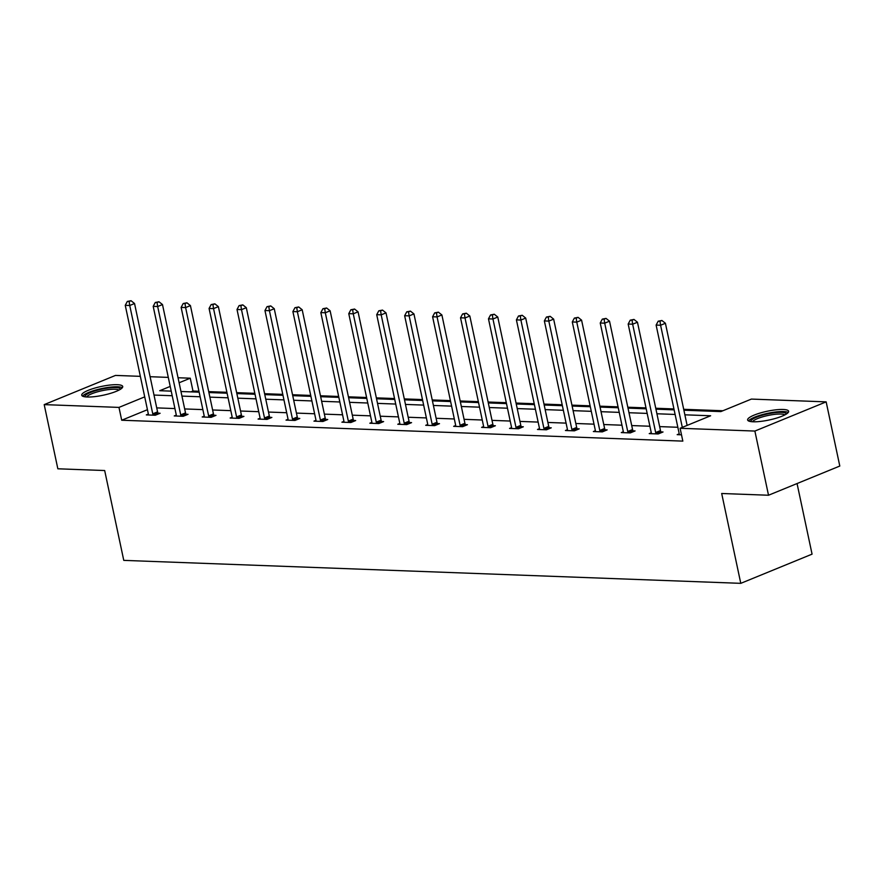 <?xml version="1.0" encoding="UTF-8"?>
<svg xmlns="http://www.w3.org/2000/svg" width="884" height="884" viewBox="0 0 884 884"><rect width="100%" height="100%" fill="white"/><g stroke="black" fill="none" stroke-linecap="round" stroke-linejoin="round"><path stroke-width="1.33" d="M753.102 421.779A20.951 4.475 168 0 1 747.632 419.988A20.951 4.475 168 0 1 760.196 413.016A20.951 4.475 168 0 1 783.158 409.48A20.951 4.475 168 0 1 788.627 411.27A20.951 4.475 168 0 1 776.064 418.243A20.951 4.475 168 0 1 753.102 421.779M87.207 397.004A20.951 4.475 168 0 1 81.737 395.203A20.951 4.475 168 0 1 94.29 388.242A20.951 4.475 168 0 1 117.252 384.695A20.951 4.475 168 0 1 122.721 386.496A20.951 4.475 168 0 1 110.168 393.457A20.951 4.475 168 0 1 87.207 397.004M797.059 483.548L812.064 554.146L740.781 583.341L123.771 560.379L104.677 470.531L57.847 468.796L44.2 404.618L115.484 375.424L140.346 376.341M150.103 376.706L168.292 377.391M178.049 377.744L190.259 378.197L179.109 382.772M198.955 391.258L192.988 391.037L190.259 378.197M722.88 410.751L683.697 409.303M673.939 408.938L655.751 408.253M645.994 407.9L627.817 407.215M618.06 406.85L599.871 406.176M590.114 405.811L571.937 405.137M562.18 404.773L543.991 404.099M534.234 403.734L516.057 403.06M506.3 402.695L488.112 402.021M478.354 401.656L460.177 400.982M450.42 400.618L432.232 399.944M422.475 399.579L404.297 398.905M394.54 398.54L376.352 397.866M366.595 397.502L348.418 396.817M338.66 396.463L320.472 395.778M310.715 395.424L292.538 394.739M282.781 394.374L264.592 393.7M254.835 393.336L236.658 392.662M226.901 392.297L208.712 391.623M683.885 410.209L720.847 411.59L751.389 399.082L826.153 401.866L754.881 431.06L680.105 428.276L710.637 415.767L684.868 414.817M754.881 431.06L768.516 495.239L839.8 466.045L826.153 401.866M651.265 432.795L649.243 433.624L658.204 433.956L663.022 431.978L661.011 431.911M595.385 430.718L593.363 431.547L602.324 431.878L607.142 429.9L605.131 429.834M539.505 428.641L537.483 429.469L546.445 429.801L551.262 427.823L549.251 427.745M483.625 426.552L481.603 427.381L490.565 427.712L495.383 425.745L493.371 425.668M427.745 424.475L425.723 425.303L434.685 425.635L439.503 423.668L437.492 423.591M371.866 422.397L369.844 423.226L378.805 423.558L383.623 421.591L381.612 421.513M315.986 420.32L313.964 421.149L322.925 421.48L327.743 419.502L325.732 419.436M260.106 418.243L258.084 419.071L267.045 419.403L271.863 417.425L269.852 417.358M204.226 416.165L202.204 416.983L211.165 417.325L215.983 415.347L213.972 415.27M148.346 414.077L146.324 414.905L155.286 415.237L160.103 413.27L158.092 413.193M677.84 427.281L659.652 426.607M649.895 426.243L631.717 425.569M621.96 425.204L603.772 424.53M594.015 424.165L575.838 423.491M566.08 423.127L547.892 422.453M538.135 422.088L519.958 421.414M510.201 421.049L492.012 420.364M482.255 420.011L464.078 419.325M454.321 418.972L436.132 418.287M426.375 417.922L408.198 417.248M398.441 416.883L380.253 416.209M370.495 415.845L352.318 415.171M342.561 414.806L324.373 414.132M314.616 413.767L296.438 413.093M286.681 412.729L268.493 412.054M258.736 411.69L240.558 411.016M230.801 410.651L212.613 409.977M202.856 409.612L184.679 408.938M174.922 408.574L156.733 407.889M147.44 409.69L121.705 420.231L682.835 441.116L680.105 428.276M176.292 415.115L174.27 415.944L183.22 416.287L188.038 414.309L186.038 414.231M232.172 417.204L230.149 418.033L239.1 418.364L243.918 416.386L241.918 416.309M288.051 419.281L286.029 420.11L294.98 420.441L299.798 418.463L297.798 418.397M343.931 421.359L341.909 422.187L350.86 422.519L355.677 420.552L353.677 420.475M399.811 423.436L397.789 424.265L406.739 424.596L411.557 422.629L409.557 422.552M455.691 425.513L453.669 426.342L462.619 426.674L467.437 424.707L465.437 424.629M511.571 427.602L509.549 428.42L518.499 428.762L523.317 426.784L521.317 426.707M567.451 429.679L565.428 430.508L574.379 430.839L579.197 428.862L577.197 428.784M623.331 431.757L621.308 432.585L630.259 432.917L635.077 430.939L633.077 430.873M679.21 433.834L677.188 434.663L681.498 434.817M768.516 495.239L721.687 493.493L740.781 583.341M121.705 420.231L118.975 407.402L44.2 404.618M170.214 386.418L159.717 390.706L171.22 391.137M180.966 391.502L199.154 392.176M208.911 392.54L227.1 393.214M236.846 393.579L255.034 394.253M264.791 394.618L282.979 395.292M292.726 395.656L310.914 396.33M320.671 396.695L338.859 397.38M348.605 397.734L366.794 398.419M376.551 398.772L394.739 399.457M404.485 399.822L422.674 400.496M432.431 400.861L450.619 401.535M460.365 401.9L478.553 402.574M488.311 402.938L506.499 403.612M516.245 403.977L534.433 404.651M544.19 405.016L562.379 405.69M572.125 406.054L590.313 406.728M600.07 407.093L618.259 407.767M628.005 408.132L646.193 408.806M655.95 409.17L674.138 409.856M144.711 396.861L118.975 407.402M675.111 414.452L656.923 413.767M647.165 413.414L628.988 412.729M619.231 412.375L601.043 411.69M591.286 411.325L573.108 410.651M563.351 410.286L545.163 409.612M535.406 409.248L517.228 408.574M507.471 408.209L489.283 407.535M479.526 407.17L461.349 406.496M451.591 406.132L433.403 405.458M423.646 405.093L405.469 404.419M395.712 404.054L377.523 403.38M367.766 403.016L349.589 402.331M339.832 401.977L321.643 401.292M311.886 400.938L293.709 400.253M283.952 399.888L265.764 399.214M256.006 398.85L237.829 398.176M228.072 397.811L209.884 397.137M200.127 396.772L181.949 396.098M172.192 395.734L154.004 395.06M192.988 391.037L190.955 391.866M152.755 413.822L157.573 411.856L134.545 303.521L129.738 305.488L152.755 413.822A2.685 1.702 -112.3 0 0 153.098 414.784L153.275 415.171M129.13 301.51L131.053 300.726L127.329 301.444L129.13 301.51L129.738 305.488L125.252 305.323L148.28 413.657A2.685 1.702 -112.3 0 1 148.357 414.607L148.335 414.983M157.573 411.856A2.685 1.702 -112.3 0 0 157.905 412.817L158.457 413.944M134.545 303.521L131.053 300.726M127.329 301.444L125.252 305.323M180.701 414.861L185.518 412.894L162.49 304.56L157.672 306.527L180.701 414.861A2.685 1.702 -112.3 0 0 181.032 415.823L181.22 416.209M157.065 302.549L158.987 301.764L155.275 302.483L157.065 302.549L157.672 306.527L153.197 306.361L176.225 414.695A2.685 1.702 -112.3 0 1 176.292 415.646L176.27 416.021M185.518 412.894A2.685 1.702 -112.3 0 0 185.85 413.856L186.402 414.983M162.49 304.56L158.987 301.764M155.275 302.483L153.197 306.361M208.635 415.9L213.453 413.933L190.425 305.599L185.618 307.577L208.635 415.9A2.685 1.702 -112.3 0 0 208.978 416.861L209.154 417.248M185.01 303.588L186.933 302.803L183.209 303.521L185.01 303.588L185.618 307.577L181.132 307.4L204.16 415.734A2.685 1.702 -112.3 0 1 204.237 416.684L204.215 417.06M213.453 413.933A2.685 1.702 -112.3 0 0 213.784 414.894L214.337 416.021M190.425 305.599L186.933 302.803M183.209 303.521L181.132 307.4M84.975 396.817A18.133 3.879 168 0 1 85.693 395.181A18.133 3.879 168 0 1 105.24 388.474A18.133 3.879 168 0 1 120.423 389.28M118.953 390.12A16.785 3.591 -12 0 0 103.505 390.408A16.785 3.591 -12 0 0 87.229 396.297A16.785 3.591 -12 0 0 86.654 396.982M122.312 387.711A20.818 4.442 -12 0 0 102.953 388.308A20.818 4.442 -12 0 0 83.184 395.513A20.818 4.442 -12 0 0 82.599 396.154M750.87 421.591A18.133 3.879 168 0 1 751.599 419.955A18.133 3.879 168 0 1 771.146 413.248A18.133 3.879 168 0 1 786.318 414.066M784.848 414.894A16.785 3.591 -12 0 0 769.411 415.193A16.785 3.591 -12 0 0 753.124 421.071A16.785 3.591 -12 0 0 752.56 421.756M788.219 412.497A20.818 4.442 -12 0 0 768.859 413.082A20.818 4.442 -12 0 0 749.079 420.298A20.818 4.442 -12 0 0 748.505 420.939M236.581 416.939L241.398 414.972L218.37 306.637L213.552 308.615L236.581 416.939A2.685 1.702 -112.3 0 0 236.912 417.911L237.1 418.287M212.945 304.637L214.867 303.842L211.154 304.571L212.945 304.637L213.552 308.615L209.077 308.45L232.105 416.773A2.685 1.702 -112.3 0 1 232.172 417.734L232.149 418.099M241.398 414.972A2.685 1.702 -112.3 0 0 241.73 415.933L242.282 417.06M218.37 306.637L214.867 303.842M211.154 304.571L209.077 308.45M264.515 417.977L269.333 416.01L246.304 307.676L241.498 309.654L264.515 417.977A2.685 1.702 -112.3 0 0 264.857 418.95L265.034 419.325M240.89 305.676L242.813 304.881L239.089 305.61L240.89 305.676L241.498 309.654L237.011 309.488L260.04 417.812A2.685 1.702 -112.3 0 1 260.117 418.773L260.095 419.138M269.333 416.01A2.685 1.702 -112.3 0 0 269.664 416.972L270.217 418.099M246.304 307.676L242.813 304.881M239.089 305.61L237.011 309.488M292.46 419.027L297.278 417.049L274.25 308.715L269.432 310.693L292.46 419.027A2.685 1.702 -112.3 0 0 292.792 419.988L292.98 420.364M268.824 306.715L270.747 305.919L267.034 306.649L268.824 306.715L269.432 310.693L264.957 310.527L287.985 418.85A2.685 1.702 -112.3 0 1 288.051 419.812L288.029 420.176M297.278 417.049A2.685 1.702 -112.3 0 0 297.61 418.01L298.162 419.138M274.25 308.715L270.747 305.919M267.034 306.649L264.957 310.527M320.395 420.066L325.213 418.088L302.184 309.754L297.378 311.732L320.395 420.066A2.685 1.702 -112.3 0 0 320.737 421.027L320.914 421.403M296.77 307.754L298.693 306.958L294.969 307.687L296.77 307.754L297.378 311.732L292.891 311.566L315.919 419.9A2.685 1.702 -112.3 0 1 315.997 420.85L315.975 421.226M325.213 418.088A2.685 1.702 -112.3 0 0 325.544 419.049L326.097 420.176M302.184 309.754L298.693 306.958M294.969 307.687L292.891 311.566M348.34 421.104L353.158 419.127L330.13 310.792L325.312 312.77L348.34 421.104A2.685 1.702 -112.3 0 0 348.672 422.066L348.86 422.442M324.704 308.792L326.627 307.997L322.914 308.726L324.704 308.792L325.312 312.77L320.837 312.604L343.865 420.939A2.685 1.702 -112.3 0 1 343.931 421.889L343.909 422.265M353.158 419.127A2.685 1.702 -112.3 0 0 353.489 420.088L354.042 421.215M330.13 310.792L326.627 307.997M322.914 308.726L320.837 312.604M376.275 422.143L381.092 420.165L358.064 311.842L353.257 313.809L376.275 422.143A2.685 1.702 -112.3 0 0 376.617 423.104L376.794 423.48M352.65 309.831L354.572 309.046L350.849 309.765L352.65 309.831L353.257 313.809L348.771 313.643L371.799 421.977A2.685 1.702 -112.3 0 1 371.877 422.928L371.855 423.303M381.092 420.165A2.685 1.702 -112.3 0 0 381.424 421.127L381.976 422.254M358.064 311.842L354.572 309.046M350.849 309.765L348.771 313.643M404.22 423.182L409.038 421.204L386.01 312.881L381.192 314.848L404.22 423.182A2.685 1.702 -112.3 0 0 404.552 424.143L404.739 424.519M380.584 310.87L382.507 310.085L378.794 310.803L380.584 310.87L381.192 314.848L376.717 314.682L399.745 423.016A2.685 1.702 -112.3 0 1 399.811 423.966L399.789 424.342M409.038 421.204A2.685 1.702 -112.3 0 0 409.369 422.176L409.922 423.292M386.01 312.881L382.507 310.085M378.794 310.803L376.717 314.682M432.154 424.221L436.972 422.243L413.944 313.919L409.137 315.886L432.154 424.221A2.685 1.702 -112.3 0 0 432.497 425.182L432.674 425.569M408.53 311.908L410.452 311.124L406.728 311.842L408.53 311.908L409.137 315.886L404.651 315.721L427.679 424.055A2.685 1.702 -112.3 0 1 427.757 425.005L427.734 425.381M436.972 422.243A2.685 1.702 -112.3 0 0 437.304 423.215L437.856 424.342M413.944 313.919L410.452 311.124M406.728 311.842L404.651 315.721M460.1 425.259L464.918 423.292L441.889 314.958L437.072 316.925L460.1 425.259A2.685 1.702 -112.3 0 0 460.431 426.221L460.619 426.607M436.464 312.947L438.387 312.163L434.674 312.881L436.464 312.947L437.072 316.925L432.596 316.759L455.625 425.094A2.685 1.702 -112.3 0 1 455.691 426.044L455.669 426.419M464.918 423.292A2.685 1.702 -112.3 0 0 465.249 424.254L465.802 425.381M441.889 314.958L438.387 312.163M434.674 312.881L432.596 316.759M488.034 426.298L492.852 424.331L469.824 315.997L465.017 317.964L488.034 426.298A2.685 1.702 -112.3 0 0 488.377 427.259L488.554 427.646M464.409 313.986L466.332 313.201L462.608 313.919L464.409 313.986L465.017 317.964L460.531 317.798L483.559 426.132A2.685 1.702 -112.3 0 1 483.636 427.082L483.614 427.458M492.852 424.331A2.685 1.702 -112.3 0 0 493.184 425.292L493.736 426.419M469.824 315.997L466.332 313.201M462.608 313.919L460.531 317.798M515.98 427.337L520.798 425.37L497.769 317.036L492.952 319.002L515.98 427.337A2.685 1.702 -112.3 0 0 516.311 428.298L516.499 428.685M492.344 315.024L494.267 314.24L490.554 314.958L492.344 315.024L492.952 319.002L488.476 318.837L511.504 427.171A2.685 1.702 -112.3 0 1 511.571 428.121L511.549 428.497M520.798 425.37A2.685 1.702 -112.3 0 0 521.129 426.331L521.682 427.458M497.769 317.036L494.267 314.24M490.554 314.958L488.476 318.837M543.914 428.375L548.732 426.408L525.704 318.074L520.897 320.052L543.914 428.375A2.685 1.702 -112.3 0 0 544.257 429.337L544.433 429.723M520.289 316.063L522.212 315.279L518.488 315.997L520.289 316.063L520.897 320.052L516.411 319.875L539.439 428.21A2.685 1.702 -112.3 0 1 539.516 429.171L539.494 429.536M548.732 426.408A2.685 1.702 -112.3 0 0 549.063 427.37L549.616 428.497M525.704 318.074L522.212 315.279M518.488 315.997L516.411 319.875M571.86 429.414L576.677 427.447L553.649 319.113L548.831 321.091L571.86 429.414A2.685 1.702 -112.3 0 0 572.191 430.386L572.379 430.762M548.224 317.113L550.146 316.317L546.434 317.047L548.224 317.113L548.831 321.091L544.356 320.925L567.384 429.248A2.685 1.702 -112.3 0 1 567.451 430.21L567.429 430.574M576.677 427.447A2.685 1.702 -112.3 0 0 577.009 428.409L577.561 429.536M553.649 319.113L550.146 316.317M546.434 317.047L544.356 320.925M599.794 430.453L604.612 428.486L581.584 320.152L576.777 322.13L599.794 430.453A2.685 1.702 -112.3 0 0 600.137 431.425L600.313 431.801M576.169 318.152L578.092 317.356L574.368 318.085L576.169 318.152L576.777 322.13L572.291 321.964L595.319 430.287A2.685 1.702 -112.3 0 1 595.396 431.248L595.374 431.613M604.612 428.486A2.685 1.702 -112.3 0 0 604.943 429.447L605.496 430.574M581.584 320.152L578.092 317.356M574.368 318.085L572.291 321.964M627.739 431.502L632.557 429.525L609.529 321.19L604.711 323.168L627.739 431.502A2.685 1.702 -112.3 0 0 628.071 432.464L628.259 432.84M604.104 319.19L606.026 318.395L602.313 319.124L604.104 319.19L604.711 323.168L600.236 323.003L623.264 431.337A2.685 1.702 -112.3 0 1 623.331 432.287L623.308 432.663M632.557 429.525A2.685 1.702 -112.3 0 0 632.889 430.486L633.441 431.613M609.529 321.19L606.026 318.395M602.313 319.124L600.236 323.003M655.674 432.541L660.492 430.563L637.463 322.229L632.657 324.207L655.674 432.541A2.685 1.702 -112.3 0 0 656.016 433.503L656.193 433.878M632.049 320.229L633.972 319.433L630.248 320.163L632.049 320.229L632.657 324.207L628.17 324.041L651.199 432.375A2.685 1.702 -112.3 0 1 651.276 433.326L651.254 433.701M660.492 430.563A2.685 1.702 -112.3 0 0 660.823 431.525L661.376 432.652M637.463 322.229L633.972 319.433M630.248 320.163L628.17 324.041M687.122 425.403L665.409 323.268L660.591 325.246L682.304 427.381M659.983 321.268L661.906 320.483L658.193 321.201L659.983 321.268L660.591 325.246L656.116 325.08L679.144 433.414A2.685 1.702 -112.3 0 1 679.21 434.364L679.188 434.74M665.409 323.268L661.906 320.483M658.193 321.201L656.116 325.08M153.098 414.784L157.905 412.817M181.032 415.823L185.85 413.856M208.978 416.861L213.784 414.894M236.912 417.911L241.73 415.933M264.857 418.95L269.664 416.972M292.792 419.988L297.61 418.01M320.737 421.027L325.544 419.049M348.672 422.066L353.489 420.088M376.617 423.104L381.424 421.127M404.552 424.143L409.369 422.176M432.497 425.182L437.304 423.215M460.431 426.221L465.249 424.254M488.377 427.259L493.184 425.292M516.311 428.298L521.129 426.331M544.257 429.337L549.063 427.37M572.191 430.386L577.009 428.409M600.137 431.425L604.943 429.447M628.071 432.464L632.889 430.486M656.016 433.503L660.823 431.525"/></g></svg>
